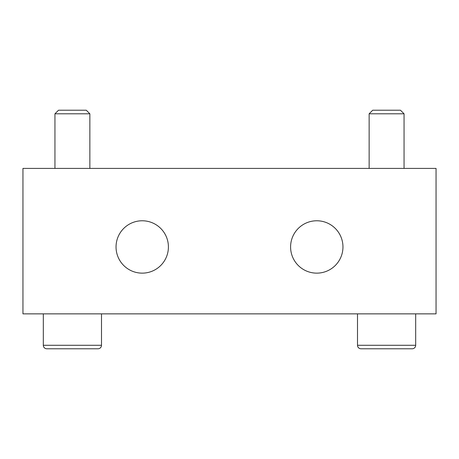 <?xml version="1.0" encoding="UTF-8"?>
<svg xmlns="http://www.w3.org/2000/svg" width="459" height="459" viewBox="0 0 459 459"><rect width="100%" height="100%" fill="white"/><g stroke="black" fill="none" stroke-linecap="round" stroke-linejoin="round"><path stroke-width="0.69" d="M142.227 273.139A26.18 26.18 0 0 1 116.041 246.953A26.18 26.18 0 0 1 142.227 220.773A26.18 26.18 0 0 1 168.407 246.953A26.18 26.18 0 0 1 142.227 273.139M316.773 273.139A26.18 26.18 0 0 1 290.593 246.953A26.18 26.18 0 0 1 316.773 220.773A26.18 26.18 0 0 1 342.959 246.953A26.18 26.18 0 0 1 316.773 273.139M22.95 168.407L22.95 313.864L436.05 313.864L436.05 168.407L22.95 168.407M43.312 313.864L43.312 345.283A3.488 3.488 0 0 0 46.807 348.777L98.008 348.777A3.488 3.488 0 0 0 101.496 345.283L101.496 313.864M89.861 113.792L54.948 113.792L58.523 110.223L86.292 110.223L89.861 113.792L89.861 168.407M54.948 113.792L54.948 168.407M357.504 313.864L357.504 345.283A3.488 3.488 0 0 0 360.992 348.777L412.193 348.777A3.488 3.488 0 0 0 415.688 345.283L415.688 313.864M404.052 113.792L369.139 113.792L372.708 110.223L400.477 110.223L404.052 113.792L404.052 168.407M369.139 113.792L369.139 168.407M43.312 345.283L101.496 345.283M357.504 345.283L415.688 345.283"/></g></svg>
